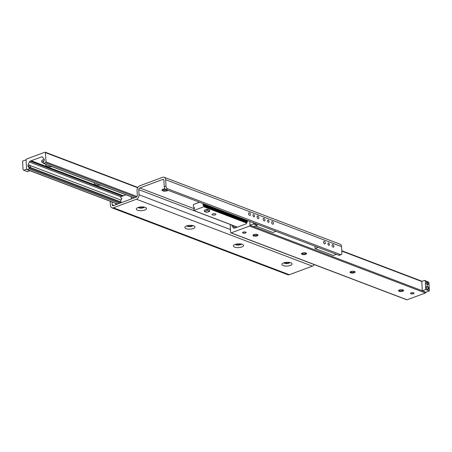 <?xml version="1.0" encoding="UTF-8"?>
<svg xmlns="http://www.w3.org/2000/svg" width="452" height="452" viewBox="0 0 452 452"><rect width="100%" height="100%" fill="white"/><g stroke="black" fill="none" stroke-linecap="round" stroke-linejoin="round"><path stroke-width="0.68" d="M162.358 189.546A5.074 1.887 177 0 0 166.24 189.597M167.709 190.156A3.136 1.164 -3 0 1 167.183 190.399A3.136 1.164 -3 0 1 162.274 190.23A3.136 1.164 -3 0 1 162.031 189.947M168.025 190.275A3.136 1.164 -3 0 1 167.2 190.744A3.136 1.164 -3 0 1 163.873 191.083A3.136 1.164 -3 0 1 162.008 190.122A3.136 1.164 -3 0 1 165.025 188.795M248.577 213.751A1.384 0.825 -110.4 0 1 249.007 212.802A1.384 0.825 -110.4 0 1 250.267 213.807A1.384 0.825 -110.4 0 1 249.967 215.395A1.384 0.825 -110.4 0 1 248.577 213.751M257.069 216.983A1.384 0.825 -110.4 0 1 257.499 216.033A1.384 0.825 -110.4 0 1 258.759 217.039A1.384 0.825 -110.4 0 1 258.465 218.627A1.384 0.825 -110.4 0 1 257.069 216.983M263.137 219.288A1.384 0.825 -110.4 0 1 263.567 218.339A1.384 0.825 -110.4 0 1 264.821 219.35A1.384 0.825 -110.4 0 1 264.527 220.932A1.384 0.825 -110.4 0 1 263.137 219.288M271.629 222.52A1.384 0.825 -110.4 0 1 272.059 221.57A1.384 0.825 -110.4 0 1 273.319 222.582A1.384 0.825 -110.4 0 1 273.019 224.164A1.384 0.825 -110.4 0 1 271.629 222.52M323.559 242.278A1.384 0.825 -110.4 0 1 323.988 241.323A1.384 0.825 -110.4 0 1 325.242 242.334A1.384 0.825 -110.4 0 1 324.948 243.916A1.384 0.825 -110.4 0 1 323.559 242.278M332.05 245.504A1.384 0.825 -110.4 0 1 332.48 244.555A1.384 0.825 -110.4 0 1 333.734 245.566A1.384 0.825 -110.4 0 1 333.44 247.148A1.384 0.825 -110.4 0 1 332.05 245.504M252.979 215.423A1.153 0.689 -110.4 0 1 253.335 214.632A1.153 0.689 -110.4 0 1 254.38 215.474A1.153 0.689 -110.4 0 1 254.137 216.796A1.153 0.689 -110.4 0 1 252.979 215.423M267.539 220.96A1.153 0.689 -110.4 0 1 267.895 220.169A1.153 0.689 -110.4 0 1 268.94 221.011A1.153 0.689 -110.4 0 1 268.697 222.333A1.153 0.689 -110.4 0 1 267.539 220.96M327.954 243.95A1.153 0.689 -110.4 0 1 328.316 243.153A1.153 0.689 -110.4 0 1 329.361 243.995A1.153 0.689 -110.4 0 1 329.118 245.317A1.153 0.689 -110.4 0 1 327.954 243.95M290.314 265.448A5.074 1.887 -3 0 1 284.02 265.849A5.074 1.887 -3 0 1 282.291 263.669A5.074 1.887 -3 0 1 286.879 262.301A5.074 1.887 -3 0 1 291.58 263.183A5.074 1.887 -3 0 1 290.314 265.448M283.862 262.832A3.136 1.164 177 0 0 288.941 263.171A3.136 1.164 177 0 0 289.93 262.516M284.144 262.742A3.136 1.164 177 0 0 288.924 262.827A3.136 1.164 177 0 0 289.642 262.454M241.78 246.99A5.074 1.887 -3 0 1 235.492 247.385A5.074 1.887 -3 0 1 233.763 245.21A5.074 1.887 -3 0 1 238.345 243.837A5.074 1.887 -3 0 1 243.046 244.724A5.074 1.887 -3 0 1 241.78 246.99M235.334 244.368A3.136 1.164 177 0 0 240.413 244.707A3.136 1.164 177 0 0 241.402 244.052M235.611 244.283A3.136 1.164 177 0 0 240.396 244.362A3.136 1.164 177 0 0 241.108 243.995M193.253 228.526A5.074 1.887 -3 0 1 186.964 228.921A5.074 1.887 -3 0 1 185.23 226.746A5.074 1.887 -3 0 1 189.817 225.373A5.074 1.887 -3 0 1 194.518 226.26A5.074 1.887 -3 0 1 193.253 228.526M186.8 225.91A3.136 1.164 177 0 0 191.885 226.243A3.136 1.164 177 0 0 192.868 225.588M187.083 225.819A3.136 1.164 177 0 0 191.863 225.904A3.136 1.164 177 0 0 192.58 225.531M144.719 210.061A5.074 1.887 -3 0 1 138.431 210.462A5.074 1.887 -3 0 1 136.702 208.282A5.074 1.887 -3 0 1 141.284 206.914A5.074 1.887 -3 0 1 145.99 207.796A5.074 1.887 -3 0 1 144.719 210.061M138.272 207.445A3.136 1.164 177 0 0 143.352 207.784A3.136 1.164 177 0 0 144.341 207.129M138.555 207.355A3.136 1.164 177 0 0 143.335 207.44A3.136 1.164 177 0 0 144.052 207.067M164.178 177.263L340.102 244.187A3.689 2.622 110.8 0 1 341.559 246.611L341.898 253.024A2.305 1.379 -110.4 0 1 341.181 254.612A2.305 1.379 -110.4 0 1 340.492 254.583L167.607 188.812A2.305 1.379 -110.4 0 1 165.974 186.1L165.641 179.687A3.689 2.622 -69.2 0 0 164.178 177.263A3.689 2.622 -69.2 0 0 162.686 177.291L139.634 185.845A3.689 2.622 -69.2 0 0 137.035 190.292L137.306 195.422A1.384 0.983 -69.2 0 1 136.334 197.095L113.277 205.643A1.384 0.983 -69.2 0 1 112.717 205.654A1.384 0.983 -69.2 0 1 112.169 204.745L113.91 205.411M340.492 254.583L338.763 255.227A2.305 1.379 69.6 0 0 339.452 255.25L341.181 254.612M338.763 255.227L165.873 189.456L167.607 188.812M165.974 186.1L164.24 186.744A2.305 1.379 69.6 0 0 165.873 189.456M164.24 186.744L163.906 180.325A1.384 0.983 -69.2 0 0 163.358 179.421A1.384 0.983 -69.2 0 0 162.799 179.433L139.741 187.981A1.384 0.983 -69.2 0 0 138.77 189.648L139.041 194.784L230.447 229.554M285.76 262.403L286.127 262.544A2.305 1.379 -110.4 0 1 286.975 263.205M112.023 201.959L112.169 204.745M110.22 201.27L110.441 205.389A3.689 2.622 -69.2 0 0 111.898 207.813A3.689 2.622 -69.2 0 0 113.39 207.784L136.447 199.23A3.689 2.622 -69.2 0 0 139.041 194.784M314.191 264.573A3.689 2.622 110.8 0 1 312.366 266.155L289.314 274.709A3.689 2.622 110.8 0 1 287.822 274.737L111.898 207.813M100.536 185.122A5.305 1.972 -3 0 1 94.57 182.851M52.008 166.664A5.305 1.972 -3 0 1 46.036 164.392M29.521 167.2L28.883 166.166L29.657 165.087L30.589 165.686L30.663 167.635L28.273 166.726L29.222 167.935A0.554 0.395 110.8 0 1 28.922 168.867L27.109 169.54A0.689 0.492 110.8 0 1 26.555 169.093L26.069 159.855A0.689 0.492 110.8 0 1 26.555 159.019L44.929 152.205A0.689 0.492 110.8 0 1 45.482 152.652L45.968 161.889A0.689 0.492 110.8 0 1 45.482 162.726L43.663 163.398A0.554 0.395 110.8 0 1 43.279 162.72L44.07 160.867A1.848 1.311 -69.2 0 0 43.968 158.906L42.544 157.093A1.384 0.983 -69.2 0 0 42.222 156.85A1.384 0.983 -69.2 0 0 41.663 156.861L30.894 160.855L123.051 195.914M30.894 160.855L30.177 161.121A1.384 0.983 -69.2 0 0 29.352 161.985L28.171 164.765A1.848 1.311 -69.2 0 0 28.273 166.726M31.239 160.726L123.402 195.789M403.353 290.094A2.537 0.944 -3 0 1 402.715 290.438A2.537 0.944 -3 0 1 398.783 290.331M402.76 291.252A2.537 0.944 -3 0 1 400.065 291.529A2.537 0.944 -3 0 1 398.557 290.749A2.537 0.944 -3 0 1 401.043 289.675A2.537 0.944 -3 0 1 403.625 290.483A2.537 0.944 -3 0 1 402.76 291.252M354.826 271.629A2.537 0.944 -3 0 1 354.187 271.98A2.537 0.944 -3 0 1 350.255 271.867M354.227 272.788A2.537 0.944 -3 0 1 351.537 273.064A2.537 0.944 -3 0 1 350.029 272.285A2.537 0.944 -3 0 1 352.509 271.211A2.537 0.944 -3 0 1 355.097 272.019A2.537 0.944 -3 0 1 354.227 272.788M306.292 253.165A2.537 0.944 -3 0 1 305.659 253.515A2.537 0.944 -3 0 1 301.727 253.408M305.699 254.329A2.537 0.944 -3 0 1 303.004 254.6A2.537 0.944 -3 0 1 301.495 253.826A2.537 0.944 -3 0 1 303.981 252.753A2.537 0.944 -3 0 1 306.563 253.561A2.537 0.944 -3 0 1 305.699 254.329M257.764 234.707A2.537 0.944 -3 0 1 257.126 235.051A2.537 0.944 -3 0 1 253.193 234.944M257.171 235.865A2.537 0.944 -3 0 1 254.476 236.142A2.537 0.944 -3 0 1 252.967 235.362A2.537 0.944 -3 0 1 255.453 234.289A2.537 0.944 -3 0 1 258.035 235.096A2.537 0.944 -3 0 1 257.171 235.865M231.814 225.011A1.848 1.311 -69.2 0 0 232.113 226.169L233.531 227.983A1.384 0.983 -69.2 0 0 233.853 228.226A1.384 0.983 -69.2 0 0 234.413 228.215L245.899 223.955A1.384 0.983 -69.2 0 0 246.724 223.09L247.775 220.616M413.422 293.743A1.751 0.65 -3 0 1 411.563 293.936A1.751 0.65 -3 0 1 410.523 293.399A1.751 0.65 -3 0 1 412.235 292.659A1.751 0.65 -3 0 1 414.021 293.218A1.751 0.65 -3 0 1 413.422 293.743M245.476 232.978A1.751 0.65 -3 0 1 243.611 233.17A1.751 0.65 -3 0 1 242.571 232.633A1.751 0.65 -3 0 1 244.289 231.893A1.751 0.65 -3 0 1 246.069 232.447A1.751 0.65 -3 0 1 245.476 232.978M253.414 222.763L253.476 223.977L250.012 225.26L249.809 221.39L250.007 225.22A0.689 0.492 110.8 0 1 249.521 226.051L231.147 232.87A0.689 0.492 110.8 0 1 230.87 232.876L406.789 299.8A0.689 0.492 -69.2 0 0 407.071 299.795L425.445 292.981A0.689 0.492 -69.2 0 0 425.931 292.184L422.292 290.8L421.801 281.393L424.575 280.364L425.309 280.963L425.761 289.517L422.292 290.8M230.87 232.876A0.689 0.492 110.8 0 1 230.593 232.418L230.175 224.39M126.018 194.818L120.763 196.767L120.605 197.304L121.255 198.123A0.74 0.525 -69.2 0 0 121.656 198.27L121.69 198.948A0.74 0.525 -69.2 0 0 121.317 199.377L120.763 200.744L121.012 202.778L131.204 198.999L131.216 196.795M215.237 214.881A1.904 0.706 -3 0 1 213.208 215.09A1.904 0.706 -3 0 1 212.078 214.508A1.904 0.706 -3 0 1 213.943 213.7A1.904 0.706 -3 0 1 215.886 214.304A1.904 0.706 -3 0 1 215.237 214.881M199.541 202.264L193.405 204.541L193.377 206.677L194.049 207.587A0.74 0.525 -69.2 0 0 194.456 207.728L194.49 208.406A0.74 0.525 -69.2 0 0 194.117 208.841L193.58 210.095L193.789 210.502L203.841 206.773L204.033 206.321L203.355 205.411A0.74 0.525 -69.2 0 0 202.954 205.27L202.92 204.592A0.74 0.525 -69.2 0 0 203.293 204.157L203.462 203.756M23.046 169.653L22.6 161.098L26.069 159.81L26.561 169.217L23.787 170.251L23.046 169.653M29.9 170.715L27.425 171.636L23.787 170.251M426.276 283.071A1.136 0.678 -110.4 0 1 426.598 282.653A1.136 0.678 -110.4 0 1 426.937 282.664A1.136 0.678 -110.4 0 1 427.705 283.737A1.136 0.678 -110.4 0 1 427.389 284.777A1.136 0.678 -110.4 0 1 427.05 284.766A1.136 0.678 -110.4 0 1 426.869 284.67M427.304 284.975A1.458 0.87 69.6 0 0 428.197 284.099A1.458 0.87 69.6 0 0 427.321 282.353A1.458 0.87 69.6 0 0 426.287 282.941A1.458 0.87 69.6 0 0 426.965 284.76A1.458 0.87 69.6 0 0 427.304 284.975M425.931 292.19L429.4 290.902L425.761 289.517M429.4 290.902L428.954 282.347L425.309 280.963M427.541 289.483A1.706 1.017 69.6 0 0 428.586 288.455A1.706 1.017 69.6 0 0 427.564 286.41A1.706 1.017 69.6 0 0 426.349 287.099A1.706 1.017 69.6 0 0 427.14 289.229A1.706 1.017 69.6 0 0 427.541 289.483M426.338 287.229A1.384 0.825 -110.4 0 1 426.733 286.692A1.384 0.825 -110.4 0 1 427.151 286.709A1.384 0.825 -110.4 0 1 428.084 288.02A1.384 0.825 -110.4 0 1 427.699 289.286A1.384 0.825 -110.4 0 1 427.281 289.274A1.384 0.825 -110.4 0 1 427.05 289.139M428.954 282.347L424.575 280.364M250.012 225.26L253.651 226.644L257.12 225.362L253.476 223.977M257.12 225.362L257.052 224.147M254.425 223.141A1.706 1.017 69.6 0 0 254.86 223.689A1.706 1.017 69.6 0 0 255.261 223.943A1.706 1.017 69.6 0 0 256.047 223.763M255.623 223.599A1.384 0.825 -110.4 0 1 255.414 223.746A1.384 0.825 -110.4 0 1 255.001 223.734A1.384 0.825 -110.4 0 1 254.764 223.599M43.279 162.731A2.305 0.859 -3 0 1 41.833 162.019L41.765 160.646A2.305 0.859 -3 0 1 44.256 159.663M41.833 162.019A2.305 0.859 -3 0 1 43.991 161.048M413.891 292.986A1.661 0.616 -3 0 1 413.795 293.348A1.661 0.616 -3 0 1 413.354 293.597A1.661 0.616 -3 0 1 410.755 293.506A1.661 0.616 -3 0 1 410.625 293.162M245.944 232.221A1.661 0.616 -3 0 1 245.848 232.577A1.661 0.616 -3 0 1 245.408 232.825A1.661 0.616 -3 0 1 242.809 232.74A1.661 0.616 -3 0 1 242.673 232.39M204.462 211.496L204.394 210.214L207.169 209.186L209.598 210.107L209.666 211.389L206.892 212.417L204.462 211.496L207.236 210.468L209.666 211.389M207.169 209.186L207.236 210.468M115.91 203.434L115.972 204.643M257.081 224.678L257.776 224.418L275.974 231.345L272.855 232.497L255.583 225.932M315.078 248.56L318.197 247.402L336.395 254.329L333.277 255.487L315.078 248.56L314.948 246.17M113.39 207.784L289.314 274.709M341.559 246.611L165.641 179.687M163.771 179.8L162.799 179.433M139.741 187.981L194.19 208.694M312.366 266.155L136.447 199.23M230.175 224.424L138.77 189.648M29.352 161.985L120.769 196.761M28.171 164.765L29.391 165.229M30.589 165.686L121.017 200.083M27.109 169.54L117.701 204.005M28.922 168.867L119.514 203.332M29.222 167.935L120.91 202.812M30.663 167.635L120.825 201.937M30.177 161.121L122.334 196.179M41.663 156.861L42.663 157.239M43.663 163.398L134.255 197.863M45.482 162.726L136.075 197.191M45.968 161.889L137.001 196.524M45.482 152.652L137.645 187.716M253.708 226.627L422.292 290.76M249.521 226.051L425.445 292.981M341.797 251.086L421.806 281.523M233.531 227.983L234.255 228.254M232.113 226.169L235.967 227.638M231.147 232.87L407.071 299.795M131.233 196.857L134.063 197.936M193.789 210.502L237.419 227.102M203.841 206.773L246.724 223.085M204.038 206.44L246.877 222.734M204.033 206.321L246.916 222.638M203.999 206.231L246.945 222.57M203.355 205.411L247.159 222.073M202.92 204.592L247.397 221.508M203.293 204.157L247.606 221.017M26.826 169.545L117.554 204.061M43.443 163.404L134.137 197.908M45.211 152.2L137.809 187.427M341.78 250.73L422.1 281.285M121.424 198.253L121.904 198.439M194.224 207.717L194.705 207.897M193.676 210.502L237.356 227.119M203.185 205.281L247.182 222.022"/></g></svg>
